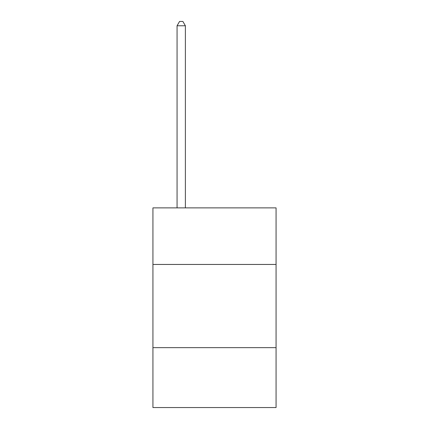 <?xml version="1.0" encoding="UTF-8"?>
<svg xmlns="http://www.w3.org/2000/svg" width="429" height="429" viewBox="0 0 429 429"><rect width="100%" height="100%" fill="white"/><g stroke="black" fill="none" stroke-linecap="round" stroke-linejoin="round"><path stroke-width="0.64" d="M276.067 264.452L276.067 207.877L152.933 207.877L152.933 264.452L276.067 264.452L276.067 407.55L152.933 407.55L152.933 264.452M276.067 347.651L152.933 347.651M185.382 207.877L185.382 25.778L177.059 25.778L177.059 207.877M177.059 25.778L179.558 21.45L182.883 21.45L185.382 25.778"/></g></svg>
